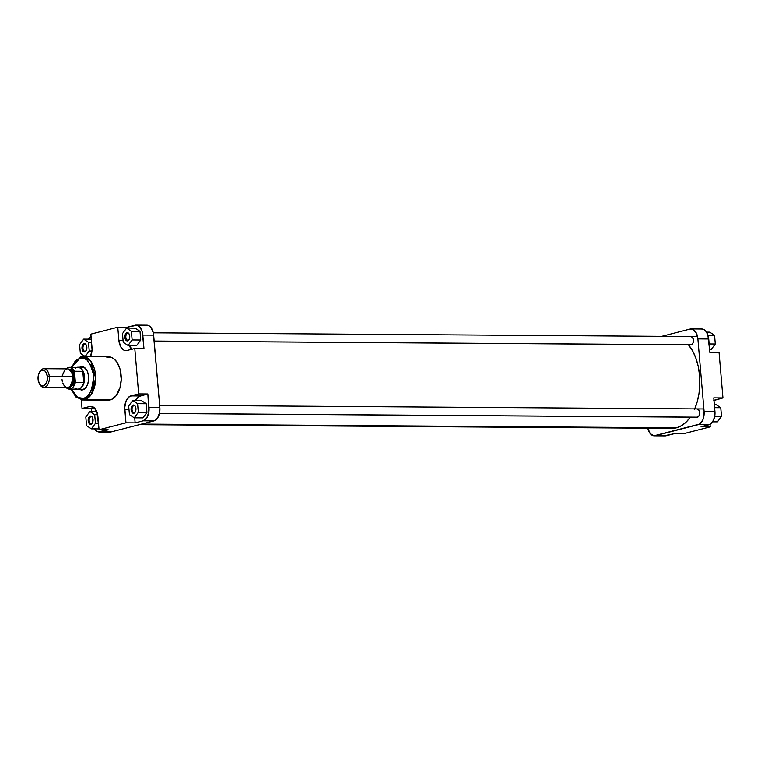 <?xml version="1.0" encoding="UTF-8"?>
<svg xmlns="http://www.w3.org/2000/svg" width="761" height="761" viewBox="0 0 761 761"><rect width="100%" height="100%" fill="white"/><g stroke="black" fill="none" stroke-linecap="round" stroke-linejoin="round"><path stroke-width="1.14" d="M654.184 428.215L654.66 428.167A4.147 2.454 90.4 0 1 653.927 428.167M690.864 344.828L691.34 344.79A4.147 2.454 90.4 0 1 690.588 344.781M697.066 417.19L697.542 417.142A4.147 2.454 90.4 0 1 696.791 417.133M664.115 435.768L674.151 433.694L683.33 433.76L710.232 426.845L710.023 424.353L710.232 426.845L701.052 426.778L710.365 424.153L713.609 420.072L714.988 413.651L713.77 397.87L714.921 411.349L704.077 411.282L703.935 415.858L702.764 420.005L699.511 424.086L653.946 435.796L650.151 433.532L647.763 428.072M691.074 328.952L701.927 329.028A11.738 6.954 -89.6 0 1 708.719 338.997L697.875 338.921L704.077 411.282L697.875 338.921A11.738 6.954 90.4 0 0 691.074 328.952A11.738 6.954 90.4 0 0 689.999 329.085L661.766 336.352L689.999 329.085L692.71 329.294L696.163 332.776L697.875 338.921L708.719 338.997L709.88 352.486L707.816 334.697L705.437 330.674L703.554 329.37L701.528 329.047M713.799 400.524L722.95 397.936L719.059 352.543L722.95 397.936L713.77 397.87L722.95 397.936L715.159 399.934A12.081 7.153 -89.6 0 0 713.989 400.419M697.542 417.142L699.159 415.496L699.625 412.424L698.665 409.713L696.848 408.952A4.147 2.454 90.4 0 1 699.017 410.246A4.147 2.454 90.4 0 1 698.978 415.867A4.147 2.454 90.4 0 1 697.542 417.142L159.468 413.413L697.542 417.142M691.34 344.79L692.957 343.144L693.423 340.072L692.462 337.361L690.646 336.6A4.147 2.454 90.4 0 1 692.814 337.894A4.147 2.454 90.4 0 1 692.776 343.515A4.147 2.454 90.4 0 1 691.34 344.79L154.16 341.071L691.34 344.79M709.88 352.486L719.059 352.543L709.88 352.486M683.33 433.76L710.232 426.845L701.052 426.778L709.043 424.724L698.189 424.648L655.307 435.673L666.16 435.749L674.151 433.694L683.33 433.76M654.232 435.815L665.076 435.882A11.738 6.954 -89.6 0 0 666.16 435.749L655.307 435.673A11.738 6.954 90.4 0 1 654.232 435.815A11.738 6.954 90.4 0 1 647.782 428.167M698.189 424.648L709.043 424.724A11.738 6.954 -89.6 0 0 714.921 411.349L704.077 411.282A11.738 6.954 90.4 0 1 698.189 424.648M715.93 404.51L720.753 407.706L721.495 416.372L717.414 421.851L712.677 421.822L717.414 421.851L721.495 416.372L714.722 416.324L721.495 416.372L720.753 407.706L714.608 407.658L720.753 407.706L715.93 404.51L714.341 404.5L715.93 404.51M709.728 332.157L714.55 335.354L715.292 344.02L711.212 349.499L709.623 349.489L711.212 349.499L715.292 344.02L709.147 343.972L715.292 344.02L714.55 335.354L708.015 335.306L714.55 335.354L709.728 332.157L706.588 332.138L709.728 332.157M139.482 424.609L672.334 428.3A45.917 27.187 -89.6 0 0 676.539 427.777L141.575 424.067L676.539 427.777A45.917 27.187 -89.6 0 0 690.256 417.142L686.546 421.67L681.713 425.551L676.539 427.777L672.305 428.3M694.726 408.885A45.917 27.187 -89.6 0 0 688.448 344.819L692.862 351.411L696.02 358.621L698.284 366.745L699.559 375.468L699.797 384.457L698.998 393.361L697.181 401.846L694.432 409.589M127.572 333.385A3.453 2.045 -89.6 0 0 125.841 337.313A3.453 2.045 -89.6 0 0 128.152 340.205L127.658 340.89A4.147 2.454 90.4 0 1 124.88 337.418A4.147 2.454 90.4 0 1 126.954 332.7L127.572 333.385A3.453 2.045 90.4 0 1 127.886 333.347A3.453 2.045 90.4 0 1 129.256 334.25A3.453 2.045 -89.6 0 0 127.572 333.385L126.954 332.7L128.362 333.042L129.408 334.65L129.513 338.55L128.124 340.69L125.831 340.129L124.928 335.801L125.66 333.737L126.954 332.7A4.147 2.454 90.4 0 1 129.123 333.993A4.147 2.454 90.4 0 1 129.085 339.615A4.147 2.454 90.4 0 1 127.658 340.89L128.152 340.205A3.453 2.045 90.4 0 1 127.838 340.253A3.453 2.045 90.4 0 1 125.822 337.047A3.453 2.045 90.4 0 1 127.572 333.385M133.774 405.737A3.453 2.045 -89.6 0 0 132.043 409.665A3.453 2.045 -89.6 0 0 134.355 412.557L133.86 413.242A4.147 2.454 90.4 0 1 131.082 409.77A4.147 2.454 90.4 0 1 133.156 405.052L133.774 405.737A3.453 2.045 90.4 0 1 134.088 405.699A3.453 2.045 90.4 0 1 135.458 406.602A3.453 2.045 -89.6 0 0 133.774 405.737L133.156 405.052L134.564 405.394L135.61 407.002L135.724 410.902L134.326 413.042L132.043 412.481L131.13 408.153L131.862 406.089L133.156 405.052A4.147 2.454 90.4 0 1 135.325 406.345A4.147 2.454 90.4 0 1 135.287 411.967A4.147 2.454 90.4 0 1 133.86 413.242L134.355 412.557A3.453 2.045 90.4 0 1 134.041 412.605A3.453 2.045 90.4 0 1 132.024 409.399A3.453 2.045 90.4 0 1 133.774 405.737M90.882 416.762A3.453 2.045 -89.6 0 0 89.151 420.7A3.453 2.045 -89.6 0 0 91.472 423.592L90.968 424.267A4.147 2.454 90.4 0 1 88.19 420.795A4.147 2.454 90.4 0 1 90.274 416.077L90.882 416.762A3.453 2.045 90.4 0 1 91.206 416.724A3.453 2.045 90.4 0 1 92.566 417.627A3.453 2.045 -89.6 0 0 90.882 416.762L90.274 416.077L91.681 416.419L92.728 418.027L92.832 421.927L91.444 424.067L89.151 423.506L88.247 419.178L88.98 417.114L90.274 416.077A4.147 2.454 90.4 0 1 92.442 417.37A4.147 2.454 90.4 0 1 92.404 422.992A4.147 2.454 90.4 0 1 90.968 424.267L91.472 423.592A3.453 2.045 90.4 0 1 91.158 423.63A3.453 2.045 90.4 0 1 89.142 420.433A3.453 2.045 90.4 0 1 90.882 416.762M84.68 344.41A3.453 2.045 -89.6 0 0 82.949 348.338A3.453 2.045 -89.6 0 0 85.27 351.24L84.766 351.915A4.147 2.454 90.4 0 1 81.988 348.443A4.147 2.454 90.4 0 1 84.071 343.725L85.318 344.41L84.68 344.41A3.453 2.045 90.4 0 1 85.004 344.372A3.453 2.045 90.4 0 1 86.364 345.275A3.453 2.045 -89.6 0 0 84.68 344.41L84.071 343.725L85.479 344.067L86.526 345.675L86.63 349.575L85.232 351.715L82.949 351.154L82.045 346.826L82.778 344.762L84.071 343.725A4.147 2.454 90.4 0 1 86.24 345.018A4.147 2.454 90.4 0 1 86.202 350.64A4.147 2.454 90.4 0 1 84.766 351.915L85.27 351.24A3.453 2.045 90.4 0 1 84.947 351.278A3.453 2.045 90.4 0 1 82.939 348.072A3.453 2.045 90.4 0 1 84.68 344.41M78.706 388.928L81.332 390.022L83.187 389.213A11.044 6.545 -89.6 0 0 86.878 386.055A11.044 6.545 90.4 0 1 83.187 389.213L82.692 389.898L83.358 389.67L85.251 388.338L87.648 384.286L88.571 379.967L88.447 375.392L87.296 371.263L84.69 367.658L82.064 366.564L79.382 367.259M71.41 367.924L74.568 362.036L76.595 359.982L79.972 358.222C85.498 355.634 90.036 361.313 93.593 375.23C92.528 390.345 89.142 398.06 83.415 398.364A1.379 1.103 75.6 0 0 84.642 399.734L91.368 394.341L95.648 378.15L90.882 361.342L82.959 356.624L80.97 356.871A1.379 1.103 75.6 0 0 79.972 358.222L83.501 358.203L86.878 359.905L91.377 366.136L93.593 375.23L93.574 381.194L92.538 386.902L90.569 391.867L87.838 395.663L84.576 397.965L82.245 398.564L79.886 398.384L76.519 396.681L73.589 393.389L71.363 388.795M83.187 389.213A11.044 6.545 90.4 0 1 82.178 389.347M71.115 389.099L75.843 396.947L82.664 399.982L108.252 400.162A21.679 12.832 -89.6 0 0 110.24 399.915L84.642 399.734L110.24 399.915A21.679 12.832 -89.6 0 0 121.218 376.885A21.679 12.832 -89.6 0 0 108.557 356.795L82.959 356.624A21.679 12.832 90.4 0 1 95.62 376.705A21.679 12.832 90.4 0 1 84.642 399.734A21.679 12.832 90.4 0 1 82.664 399.982L84.642 399.734A1.379 1.103 -104.4 0 1 83.415 398.364L77.679 397.48L71.477 389.099M71.62 367.344L79.972 358.222A1.379 1.103 -104.4 0 1 80.97 356.871A21.679 12.832 90.4 0 1 82.959 356.624L80.742 356.899L71.268 367.344M88.4 339.216L91.377 336.505M91.215 408.514L94.259 407.734L91.215 408.514L82.036 408.457L81.294 399.858L82.036 408.457L89.817 406.45L82.036 408.457L91.215 408.514L91.472 411.511L91.215 408.514M109.727 432.029L100.243 431.839L108.233 429.784L98.198 431.848L95.648 430.326L94.079 428.148M135.135 422.859L134.707 417.818L135.135 422.859L143.125 420.804L135.135 422.859L125.955 422.802L99.054 429.718L96.989 412.148L93.926 407.458L89.817 406.45L92.033 406.469L89.817 406.45A12.081 7.153 90.4 0 1 90.93 406.317A12.081 7.153 90.4 0 1 97.922 416.581L99.054 429.718L125.955 422.802L135.135 422.859M135.363 400.743L138.702 396.538L147.853 393.96L148.871 412.015L146.778 417.875L143.125 420.804L153.979 420.881L155.301 420.319L157.632 417.941L159.715 412.091L159.858 407.515L153.332 332.928L150.935 327.468L148.49 325.527L146.835 325.185M142.878 417.875L146.949 412.395L146.207 403.73L141.384 400.533L146.207 403.73L146.949 412.395L142.878 417.875L134.25 417.818L138.331 412.338L137.589 403.663L132.766 400.476L128.685 405.955L129.427 414.621L134.25 417.818L142.878 417.875M132.072 349.565L128.999 344.876M136.01 325.118A11.738 6.954 90.4 0 1 142.811 335.087L153.655 335.154A11.738 6.954 -89.6 0 0 146.863 325.185L136.01 325.118A11.738 6.954 90.4 0 0 134.935 325.251L126.944 327.306L117.765 327.24L118.887 340.376L117.765 327.24L90.854 334.155L91.986 347.292A12.081 7.153 90.4 0 1 90.454 356.671L92.052 349.66L90.854 334.155L117.765 327.24L126.944 327.306L127.011 328.124L126.944 327.306L136.97 325.232L140.091 327.392L142.221 331.786L143.962 348.567L142.811 335.087L153.655 335.154L159.858 407.515L149.013 407.439L147.853 393.96L138.673 393.894L129.522 396.481L126.174 400.676L124.766 407.297L125.955 422.802L124.833 409.656L129.009 409.684L124.833 409.656A12.081 7.153 90.4 0 1 130.882 395.891L140.062 395.958A12.081 7.153 -89.6 0 0 135.468 400.495M136.676 345.523L140.747 340.043L140.005 331.368L135.182 328.181L140.005 331.368L140.747 340.043L136.676 345.523L128.048 345.465L132.129 339.986L131.387 331.311L126.564 328.124L122.483 333.603L123.225 342.269L128.048 345.465L136.676 345.523M82.331 367.249A11.044 6.545 90.4 0 1 86.982 370.607A11.044 6.545 -89.6 0 0 81.313 367.373M99.168 431.972L110.012 432.048A11.738 6.954 -89.6 0 0 111.096 431.915L153.979 420.881L111.096 431.915L100.243 431.839A11.738 6.954 90.4 0 1 99.168 431.972A11.738 6.954 90.4 0 1 94.497 428.862M118.887 340.376L120.647 346.712L124.205 350.288L126.992 350.507L134.783 348.5L138.673 393.894L134.783 348.5L143.962 348.567L134.783 348.5L126.992 350.507A12.081 7.153 90.4 0 1 125.888 350.64A12.081 7.153 90.4 0 1 118.887 340.376L123.063 340.405L118.887 340.376M106.473 399.934L111.477 399.487L116.014 395.844L119.991 387.672L121.227 379.454L120.029 369.133L117.061 362.36L113.941 358.84L111.572 357.423L106.569 357.042M108.233 429.784L99.054 429.718L108.233 429.784M88.419 339.178A11.738 6.954 90.4 0 1 91.073 336.647M159.858 407.515L149.013 407.439A11.738 6.954 90.4 0 1 143.125 420.804L153.979 420.881A11.738 6.954 -89.6 0 0 159.858 407.515M129.227 345.465A12.081 7.153 -89.6 0 0 131.739 349.28M138.673 393.894L147.853 393.96L140.062 395.958L130.882 395.891L138.673 393.894M129.218 339.358A3.453 2.045 90.4 0 1 128.152 340.205A3.453 2.045 -89.6 0 0 129.218 339.358M135.42 411.711A3.453 2.045 90.4 0 1 134.355 412.557A3.453 2.045 -89.6 0 0 135.42 411.711M92.538 422.745A3.453 2.045 90.4 0 1 91.472 423.592A3.453 2.045 -89.6 0 0 92.538 422.745M86.335 350.393A3.453 2.045 90.4 0 1 85.27 351.24A3.453 2.045 -89.6 0 0 86.335 350.393M123.225 342.269L128.048 345.465L132.129 339.986L140.747 340.043L132.129 339.986L131.387 331.311L140.005 331.368L131.387 331.311L126.564 328.124L135.182 328.181L126.564 328.124L122.483 333.603L123.225 342.269M129.427 414.621L134.25 417.818L138.331 412.338L146.949 412.395L138.331 412.338L137.589 403.663L146.207 403.73L137.589 403.663L132.766 400.476L141.384 400.533L132.766 400.476L128.685 405.955L129.427 414.621M86.545 425.646L91.368 428.843L95.439 423.363L94.697 414.688L89.874 411.501L85.803 416.98L86.545 425.646L91.368 428.843L98.978 428.89L91.368 428.843L95.439 423.363L98.511 423.382L95.439 423.363L94.697 414.688L97.674 414.716L94.697 414.688L89.874 411.501L96.771 411.549L89.874 411.501L85.803 416.98L86.545 425.646M80.343 353.294L85.165 356.49L89.237 351.011L88.495 342.336L83.672 339.149L79.601 344.628L80.343 353.294L85.165 356.49L90.521 356.529L85.165 356.49L89.237 351.011L91.957 351.03L89.237 351.011L88.495 342.336L91.558 342.364L88.495 342.336L83.672 339.149L91.291 339.197L83.672 339.149L79.601 344.628L80.343 353.294M80.704 366.688A11.738 6.954 90.4 0 1 86.859 370.36A11.738 6.954 90.4 0 1 86.744 386.293A11.738 6.954 90.4 0 1 82.692 389.898M72.637 374.716L73.018 376.923A8.457 5.004 90.4 0 1 72.59 381.746L73.018 376.923L73.855 376.933L70.193 370.017A8.457 5.004 -89.6 0 1 73.855 376.933L73.018 376.923A8.457 5.004 90.4 0 0 72.637 374.716M68.832 369.133L74.816 376.828L73.855 376.933L74.816 376.828L74.863 378.617L73.075 384.961L70.231 387.254L68.119 387.092M39.258 383.392L39.762 384.324A9.322 5.517 -89.6 0 0 46.202 386.436A9.322 5.517 -89.6 0 0 49.322 376.628L47.401 376.828A7.943 4.699 90.4 0 1 44.737 385.19A7.943 4.699 90.4 0 1 39.258 383.392A7.943 4.699 90.4 0 1 38.088 379.216L39.249 383.382L40.723 385.218L42.492 385.96L45.146 384.819L46.982 381.394L47.401 376.828L46.24 372.671L44.766 370.835L42.074 370.169L40.343 371.225L38.507 374.659L38.088 379.216A7.943 4.699 90.4 0 1 39.325 372.614A7.943 4.699 90.4 0 1 44.167 370.436A7.943 4.699 90.4 0 1 47.401 376.828L49.322 376.628A9.322 5.517 90.4 0 1 43.796 387.349A9.322 5.517 90.4 0 1 39.505 383.82M65.665 387.054L67.91 388.785L71.182 388.662L73.398 386.759L75.387 382.345L73.874 370.246L70.183 367.392L67.719 367.753L66.197 368.866A10.873 6.44 90.4 0 1 69.527 367.335A10.873 6.44 90.4 0 1 74.445 371.263L82.787 371.32A10.873 6.44 90.4 0 1 84.176 376.628L84.519 376.6A11.044 6.545 90.4 0 1 77.964 389.318A11.044 6.545 90.4 0 1 76.813 389.137A11.044 6.545 -89.6 0 0 84.519 376.6L84.176 376.628A10.873 6.44 90.4 0 1 83.739 382.403A10.873 6.44 90.4 0 1 75.006 388.091M70.079 386.407A8.457 5.004 -89.6 0 0 73.855 376.933L70.079 386.407M43.796 387.349L67.444 387.52A9.322 5.517 -89.6 0 0 72.97 376.79L49.322 376.628L72.97 376.79A9.322 5.517 -89.6 0 0 67.567 368.876L43.919 368.714A9.322 5.517 90.4 0 1 49.322 376.628A9.322 5.517 -89.6 0 0 45.527 369.123A9.322 5.517 -89.6 0 0 39.848 371.682L39.325 372.614M75.139 368.4A10.873 6.44 90.4 0 1 82.787 371.32A10.873 6.44 -89.6 0 0 77.879 367.392L69.527 367.335M39.591 372.177A9.322 5.517 90.4 0 1 43.919 368.714M67.796 368.885L69.888 369.751L71.61 371.91L73.018 378.617L71.201 385.076L69.346 386.959L67.215 387.511M66.15 387.244L64.2 385.703L62.763 383.021M62.307 381.366L62.041 379.596M62.155 375.963L64.685 370.217M65.665 369.427L66.721 368.98M68.68 369.161L70.792 369.323L72.695 370.835L74.816 376.828L73.874 383.439L68.709 387.282M69.375 389.08L77.727 389.137A10.873 6.44 -89.6 0 0 83.739 382.403L75.387 382.345A10.873 6.44 90.4 0 1 69.375 389.08A10.873 6.44 90.4 0 1 66.074 387.511M84.519 376.6A11.044 6.545 -89.6 0 0 76.966 367.382A11.044 6.545 90.4 0 1 78.117 367.221A11.044 6.545 90.4 0 1 84.519 376.6M82.787 371.32L83.739 382.403L75.387 382.345L74.445 371.263L82.787 371.32L83.739 382.403L84.176 376.628L82.787 371.32M87.106 370.835L86.859 370.36M86.497 345.494L86.24 345.018M92.699 417.846L92.442 417.37M135.582 406.821L135.325 406.345M83.967 389.356L77.964 389.318M84.119 367.259L78.117 367.221M159.658 405.185L703.877 408.952M159.458 413.47L697.171 417.19M153.313 332.833L697.523 336.6M154.169 341.118L690.969 344.838M139.32 424.648L654.289 428.215"/></g></svg>

